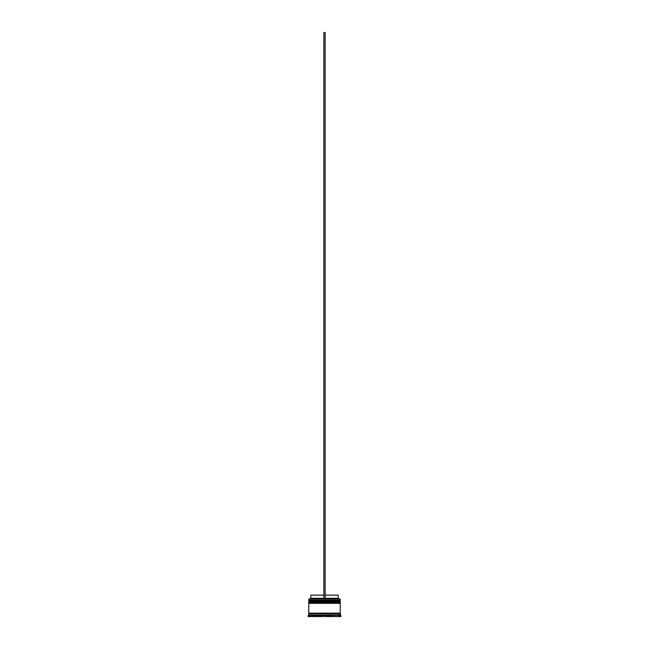 <?xml version="1.0" encoding="UTF-8"?>
<svg xmlns="http://www.w3.org/2000/svg" width="649" height="649" viewBox="0 0 649 649"><rect width="100%" height="100%" fill="white"/><g stroke="black" fill="none" stroke-linecap="round" stroke-linejoin="round"><path stroke-width="0.97" d="M339.857 600.56L309.143 600.56L340.238 600.942L309.143 600.56L340.238 600.942L308.762 600.942L309.143 601.445L340.238 601.063L308.762 601.063L308.762 600.187L339.857 600.56L308.762 600.187L340.238 600.187L340.238 599.051L308.762 599.051L340.238 599.051L339.857 600.56M339.857 601.445L340.238 600.942L339.857 601.445M339.857 602.45L309.143 602.45L340.238 602.832L309.143 602.45L340.238 602.832L308.762 602.832L309.143 603.335L340.238 602.953L308.762 602.953L308.762 602.077L339.857 602.45L308.762 602.077L340.238 602.077L340.238 601.445L308.762 601.445L308.762 602.077L308.762 601.445L340.238 601.445L339.857 602.45M339.857 603.335L340.238 602.832L339.857 603.335M308.827 613.784L340.173 613.784L340.173 613.151L308.827 613.784M308.892 598.93L308.762 600.187L308.892 598.93L323.867 598.93L308.892 598.93M340.863 615.666L340.238 615.041L308.762 615.041L308.137 615.666L338.973 615.293L340.863 615.666L340.863 616.55L338.973 616.55L340.863 616.55L340.863 615.666L338.973 615.666L338.973 616.55L338.973 615.293L325.133 615.666L325.133 616.55L338.348 616.55L325.133 616.55L325.133 615.666L325.863 615.293L310.652 615.293L310.652 616.55L323.867 616.55L310.652 616.55L310.652 615.666L311.39 615.293L308.137 615.666L308.762 615.041L340.238 615.041L340.238 613.784L308.762 613.784L308.762 615.041L308.762 613.784L340.238 613.784L340.863 615.666M340.238 613.151L340.238 603.335L308.762 603.335L308.762 613.151L340.238 613.151L308.762 613.151L308.762 603.335L340.238 603.335L340.238 613.151M338.218 595.149L338.218 598.297L338.851 598.93L338.218 598.297L325.133 598.297L338.218 598.297L338.218 595.149L325.133 595.149L338.218 595.149M310.027 616.55L308.137 616.55L310.027 616.55L310.027 615.666L310.027 616.55M338.348 616.55L338.348 615.666L337.61 615.293L338.348 615.666L338.348 616.55M323.867 616.55L323.867 615.666L323.137 615.293L323.867 615.666L323.867 616.55M323.867 598.297L310.782 598.297L323.867 598.297M323.867 595.149L310.782 595.149L323.867 595.149M323.867 598.93L325.133 598.93L325.133 32.45L325.133 598.93L323.867 598.93L323.867 32.45L325.133 32.45L323.867 32.45L323.867 598.93M308.137 615.666L308.137 616.55M310.782 595.149L310.782 598.297L310.149 598.93"/></g></svg>
